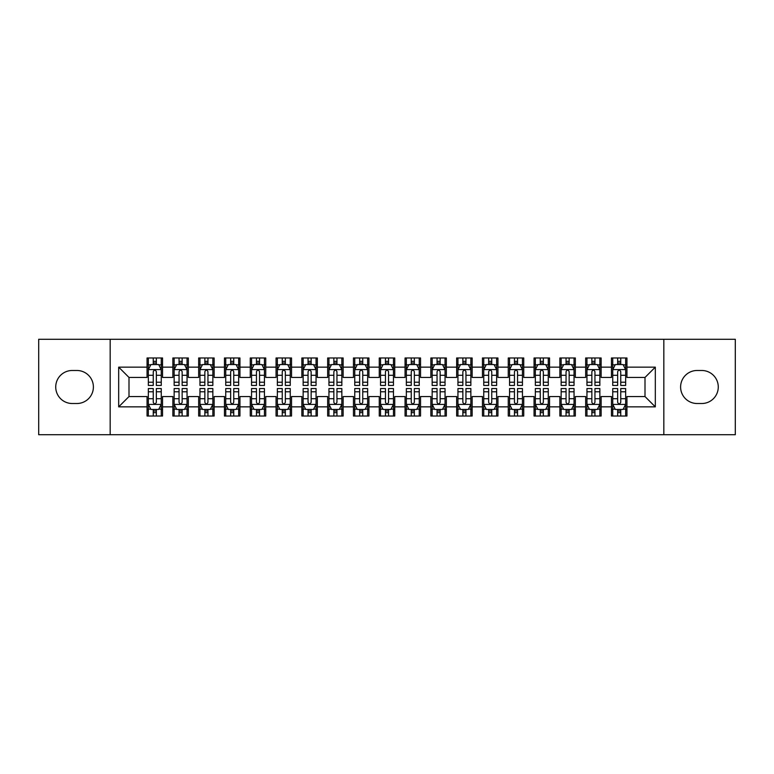 <?xml version="1.0" encoding="UTF-8"?>
<svg xmlns="http://www.w3.org/2000/svg" width="774" height="774" viewBox="0 0 774 774"><rect width="100%" height="100%" fill="white"/><g stroke="black" fill="none" stroke-linecap="round" stroke-linejoin="round"><path stroke-width="1.16" d="M663.831 434.727L735.3 434.727L735.3 339.273L663.831 339.273L663.831 434.727L110.169 434.727L110.169 339.273L38.7 339.273L38.7 434.727L110.169 434.727M663.831 339.273L110.169 339.273M118.683 406.863L118.683 367.137L147.06 367.137L147.06 377.451L128.997 377.451L128.997 396.549L118.683 406.863L147.06 406.863L147.06 416.025L162.54 416.025L162.54 406.863L172.863 406.863L172.863 416.025L188.343 416.025L188.343 406.863L198.657 406.863L198.657 416.025L214.137 416.025L214.137 406.863L224.46 406.863L224.46 416.025L239.94 416.025L239.94 406.863L250.263 406.863L250.263 416.025L265.743 416.025L265.743 406.863L276.057 406.863L276.057 416.025L291.537 416.025L291.537 406.863L301.86 406.863L301.86 416.025L317.34 416.025L317.34 406.863L327.663 406.863L327.663 416.025L343.143 416.025L343.143 406.863L353.457 406.863L353.457 416.025L368.937 416.025L368.937 406.863L379.26 406.863L379.26 416.025L394.74 416.025L394.74 406.863L405.063 406.863L405.063 416.025L420.543 416.025L420.543 406.863L430.857 406.863L430.857 416.025L446.337 416.025L446.337 406.863L456.66 406.863L456.66 416.025L472.14 416.025L472.14 406.863L482.463 406.863L482.463 416.025L497.943 416.025L497.943 406.863L508.257 406.863L508.257 416.025L523.737 416.025L523.737 406.863L534.06 406.863L534.06 416.025L549.54 416.025L549.54 406.863L559.863 406.863L559.863 416.025L575.343 416.025L575.343 406.863L585.657 406.863L585.657 416.025L601.137 416.025L601.137 406.863L611.46 406.863L611.46 416.025L626.94 416.025L626.94 396.549L645.003 396.549L645.003 377.451L626.94 377.451L626.94 367.137L655.317 367.137L655.317 406.863L626.94 406.863M626.94 367.137L626.94 357.975L611.46 357.975L611.46 367.137L601.137 367.137L601.137 357.975L585.657 357.975L585.657 367.137L575.343 367.137L575.343 357.975L559.863 357.975L559.863 367.137L549.54 367.137L549.54 357.975L534.06 357.975L534.06 367.137L523.737 367.137L523.737 357.975L508.257 357.975L508.257 367.137L497.943 367.137L497.943 357.975L482.463 357.975L482.463 367.137L472.14 367.137L472.14 357.975L456.66 357.975L456.66 367.137L446.337 367.137L446.337 357.975L430.857 357.975L430.857 367.137L420.543 367.137L420.543 357.975L405.063 357.975L405.063 367.137L394.74 367.137L394.74 357.975L379.26 357.975L379.26 367.137L368.937 367.137L368.937 357.975L353.457 357.975L353.457 367.137L343.143 367.137L343.143 357.975L327.663 357.975L327.663 367.137L317.34 367.137L317.34 357.975L301.86 357.975L301.86 367.137L291.537 367.137L291.537 357.975L276.057 357.975L276.057 367.137L265.743 367.137L265.743 357.975L250.263 357.975L250.263 367.137L239.94 367.137L239.94 357.975L224.46 357.975L224.46 367.137L214.137 367.137L214.137 357.975L198.657 357.975L198.657 367.137L188.343 367.137L188.343 357.975L172.863 357.975L172.863 367.137L162.54 367.137L162.54 357.975L147.06 357.975L147.06 367.137M601.137 406.863L601.137 396.549L611.46 396.549L611.46 406.863M655.317 367.137L645.003 377.451M575.343 406.863L575.343 396.549L585.657 396.549L585.657 406.863M611.46 367.137L611.46 377.451L601.137 377.451L601.137 367.137M549.54 406.863L549.54 396.549L559.863 396.549L559.863 406.863M585.657 367.137L585.657 377.451L575.343 377.451L575.343 367.137M523.737 406.863L523.737 396.549L534.06 396.549L534.06 406.863M559.863 367.137L559.863 377.451L549.54 377.451L549.54 367.137M497.943 406.863L497.943 396.549L508.257 396.549L508.257 406.863M534.06 367.137L534.06 377.451L523.737 377.451L523.737 367.137M472.14 406.863L472.14 396.549L482.463 396.549L482.463 406.863M508.257 367.137L508.257 377.451L497.943 377.451L497.943 367.137M446.337 406.863L446.337 396.549L456.66 396.549L456.66 406.863M482.463 367.137L482.463 377.451L472.14 377.451L472.14 367.137M420.543 406.863L420.543 396.549L430.857 396.549L430.857 406.863M456.66 367.137L456.66 377.451L446.337 377.451L446.337 367.137M394.74 406.863L394.74 396.549L405.063 396.549L405.063 406.863M430.857 367.137L430.857 377.451L420.543 377.451L420.543 367.137M368.937 406.863L368.937 396.549L379.26 396.549L379.26 406.863M405.063 367.137L405.063 377.451L394.74 377.451L394.74 367.137M343.143 406.863L343.143 396.549L353.457 396.549L353.457 406.863M379.26 367.137L379.26 377.451L368.937 377.451L368.937 367.137M317.34 406.863L317.34 396.549L327.663 396.549L327.663 406.863M353.457 367.137L353.457 377.451L343.143 377.451L343.143 367.137M291.537 406.863L291.537 396.549L301.86 396.549L301.86 406.863M327.663 367.137L327.663 377.451L317.34 377.451L317.34 367.137M265.743 406.863L265.743 396.549L276.057 396.549L276.057 406.863M301.86 367.137L301.86 377.451L291.537 377.451L291.537 367.137M239.94 406.863L239.94 396.549L250.263 396.549L250.263 406.863M276.057 367.137L276.057 377.451L265.743 377.451L265.743 367.137M214.137 406.863L214.137 396.549L224.46 396.549L224.46 406.863M250.263 367.137L250.263 377.451L239.94 377.451L239.94 367.137M188.343 406.863L188.343 396.549L198.657 396.549L198.657 406.863M224.46 367.137L224.46 377.451L214.137 377.451L214.137 367.137M162.54 406.863L162.54 396.549L172.863 396.549L172.863 406.863M198.657 367.137L198.657 377.451L188.343 377.451L188.343 367.137M128.997 396.549L147.06 396.549L147.06 406.863M172.863 367.137L172.863 377.451L162.54 377.451L162.54 367.137M611.46 364.428L612.747 364.428M625.653 364.428L626.94 364.428M585.657 364.428L586.953 364.428M599.85 364.428L601.137 364.428M559.863 364.428L561.15 364.428M574.047 364.428L575.343 364.428M534.06 364.428L535.347 364.428M548.253 364.428L549.54 364.428M508.257 364.428L509.553 364.428M522.45 364.428L523.737 364.428M482.463 364.428L483.75 364.428M496.647 364.428L497.943 364.428M456.66 364.428L457.947 364.428M470.853 364.428L472.14 364.428M430.857 364.428L432.153 364.428M445.05 364.428L446.337 364.428M405.063 364.428L406.35 364.428M419.247 364.428L420.543 364.428M379.26 364.428L380.547 364.428M393.453 364.428L394.74 364.428M353.457 364.428L354.753 364.428M367.65 364.428L368.937 364.428M327.663 364.428L328.95 364.428M341.847 364.428L343.143 364.428M301.86 364.428L303.147 364.428M316.053 364.428L317.34 364.428M276.057 364.428L277.353 364.428M290.25 364.428L291.537 364.428M250.263 364.428L251.55 364.428M264.447 364.428L265.743 364.428M224.46 364.428L225.747 364.428M238.653 364.428L239.94 364.428M198.657 364.428L199.953 364.428M212.85 364.428L214.137 364.428M172.863 364.428L174.15 364.428M187.047 364.428L188.343 364.428M147.06 364.428L148.347 364.428M161.253 364.428L162.54 364.428M147.06 409.572L148.347 409.572M161.253 409.572L162.54 409.572M172.863 409.572L174.15 409.572M187.047 409.572L188.343 409.572M198.657 409.572L199.953 409.572M212.85 409.572L214.137 409.572M224.46 409.572L225.747 409.572M238.653 409.572L239.94 409.572M250.263 409.572L251.55 409.572M264.447 409.572L265.743 409.572M276.057 409.572L277.353 409.572M290.25 409.572L291.537 409.572M301.86 409.572L303.147 409.572M316.053 409.572L317.34 409.572M327.663 409.572L328.95 409.572M341.847 409.572L343.143 409.572M353.457 409.572L354.753 409.572M367.65 409.572L368.937 409.572M379.26 409.572L380.547 409.572M393.453 409.572L394.74 409.572M405.063 409.572L406.35 409.572M419.247 409.572L420.543 409.572M430.857 409.572L432.153 409.572M445.05 409.572L446.337 409.572M456.66 409.572L457.947 409.572M470.853 409.572L472.14 409.572M482.463 409.572L483.75 409.572M496.647 409.572L497.943 409.572M508.257 409.572L509.553 409.572M522.45 409.572L523.737 409.572M534.06 409.572L535.347 409.572M548.253 409.572L549.54 409.572M559.863 409.572L561.15 409.572M574.047 409.572L575.343 409.572M585.657 409.572L586.953 409.572M599.85 409.572L601.137 409.572M611.46 409.572L612.747 409.572M625.653 409.572L626.94 409.572M118.683 367.137L128.997 377.451M645.003 396.549L655.317 406.863M72.243 370.485A16.515 16.515 0 0 0 55.728 387A16.515 16.515 0 0 0 72.243 403.515L76.887 403.515A16.515 16.515 0 0 0 93.393 387A16.515 16.515 0 0 0 76.887 370.485L72.243 370.485M701.757 403.515A16.515 16.515 0 0 0 718.272 387A16.515 16.515 0 0 0 701.757 370.485L697.113 370.485A16.515 16.515 0 0 0 680.607 387A16.515 16.515 0 0 0 697.113 403.515L701.757 403.515M156.348 361.332L153.252 361.332M161.253 382.221L156.348 382.221L156.348 385.452L161.253 385.452L161.253 369.711L158.67 364.554L150.93 364.554L148.347 369.711L148.347 385.452L153.252 385.452L153.252 382.221L148.347 382.221M148.347 369.711L148.347 357.975M161.253 369.711L161.253 357.975M153.252 364.554L153.252 357.975M156.348 357.975L156.348 364.554M156.348 382.221L156.348 371.646C155.313 369.662 154.287 369.662 153.252 371.646L153.252 382.221M156.348 364.428L153.252 364.428M153.252 412.668L156.348 412.668M148.347 391.779L153.252 391.779L153.252 388.548L148.347 388.548L148.347 404.289L150.93 409.446L158.67 409.446L161.253 404.289L161.253 388.548L156.348 388.548L156.348 391.779L161.253 391.779M161.253 404.289L161.253 416.025M148.347 404.289L148.347 416.025M156.348 409.446L156.348 416.025M153.252 416.025L153.252 409.446M153.252 391.779L153.252 402.354C154.287 404.338 155.313 404.338 156.348 402.354L156.348 391.779M153.252 409.572L156.348 409.572M182.151 361.332L179.055 361.332M187.047 382.221L182.151 382.221L182.151 385.452L187.047 385.452L187.047 369.711L184.473 364.554L176.733 364.554L174.15 369.711L174.15 385.452L179.055 385.452L179.055 382.221L174.15 382.221M174.15 369.711L174.15 357.975M187.047 369.711L187.047 357.975M179.055 364.554L179.055 357.975M182.151 357.975L182.151 364.554M182.151 382.221L182.151 371.646C181.116 369.662 180.081 369.662 179.055 371.646L179.055 382.221M182.151 364.428L179.055 364.428M207.945 361.332L204.849 361.332M212.85 382.221L207.945 382.221L207.945 385.452L212.85 385.452L212.85 369.711L210.267 364.554L202.527 364.554L199.953 369.711L199.953 385.452L204.849 385.452L204.849 382.221L199.953 382.221M199.953 369.711L199.953 357.975M212.85 369.711L212.85 357.975M204.849 364.554L204.849 357.975M207.945 357.975L207.945 364.554M207.945 382.221L207.945 371.646C206.919 369.662 205.884 369.662 204.849 371.646L204.849 382.221M207.945 364.428L204.849 364.428M179.055 412.668L182.151 412.668M174.15 391.779L179.055 391.779L179.055 388.548L174.15 388.548L174.15 404.289L176.733 409.446L184.473 409.446L187.047 404.289L187.047 388.548L182.151 388.548L182.151 391.779L187.047 391.779M187.047 404.289L187.047 416.025M174.15 404.289L174.15 416.025M182.151 409.446L182.151 416.025M179.055 416.025L179.055 409.446M179.055 391.779L179.055 402.354C180.081 404.338 181.116 404.338 182.151 402.354L182.151 391.779M179.055 409.572L182.151 409.572M204.849 412.668L207.945 412.668M199.953 391.779L204.849 391.779L204.849 388.548L199.953 388.548L199.953 404.289L202.527 409.446L210.267 409.446L212.85 404.289L212.85 388.548L207.945 388.548L207.945 391.779L212.85 391.779M212.85 404.289L212.85 416.025M199.953 404.289L199.953 416.025M207.945 409.446L207.945 416.025M204.849 416.025L204.849 409.446M204.849 391.779L204.849 402.354C205.884 404.338 206.919 404.338 207.945 402.354L207.945 391.779M204.849 409.572L207.945 409.572M233.748 361.332L230.652 361.332M238.653 382.221L233.748 382.221L233.748 385.452L238.653 385.452L238.653 369.711L236.07 364.554L228.33 364.554L225.747 369.711L225.747 385.452L230.652 385.452L230.652 382.221L225.747 382.221M225.747 369.711L225.747 357.975M238.653 369.711L238.653 357.975M230.652 364.554L230.652 357.975M233.748 357.975L233.748 364.554M233.748 382.221L233.748 371.646C232.713 369.662 231.687 369.662 230.652 371.646L230.652 382.221M233.748 364.428L230.652 364.428M259.551 361.332L256.455 361.332M264.447 382.221L259.551 382.221L259.551 385.452L264.447 385.452L264.447 369.711L261.873 364.554L254.133 364.554L251.55 369.711L251.55 385.452L256.455 385.452L256.455 382.221L251.55 382.221M251.55 369.711L251.55 357.975M264.447 369.711L264.447 357.975M256.455 364.554L256.455 357.975M259.551 357.975L259.551 364.554M259.551 382.221L259.551 371.646C258.516 369.662 257.481 369.662 256.455 371.646L256.455 382.221M259.551 364.428L256.455 364.428M230.652 412.668L233.748 412.668M225.747 391.779L230.652 391.779L230.652 388.548L225.747 388.548L225.747 404.289L228.33 409.446L236.07 409.446L238.653 404.289L238.653 388.548L233.748 388.548L233.748 391.779L238.653 391.779M238.653 404.289L238.653 416.025M225.747 404.289L225.747 416.025M233.748 409.446L233.748 416.025M230.652 416.025L230.652 409.446M230.652 391.779L230.652 402.354C231.687 404.338 232.713 404.338 233.748 402.354L233.748 391.779M230.652 409.572L233.748 409.572M256.455 412.668L259.551 412.668M251.55 391.779L256.455 391.779L256.455 388.548L251.55 388.548L251.55 404.289L254.133 409.446L261.873 409.446L264.447 404.289L264.447 388.548L259.551 388.548L259.551 391.779L264.447 391.779M264.447 404.289L264.447 416.025M251.55 404.289L251.55 416.025M259.551 409.446L259.551 416.025M256.455 416.025L256.455 409.446M256.455 391.779L256.455 402.354C257.481 404.338 258.516 404.338 259.551 402.354L259.551 391.779M256.455 409.572L259.551 409.572M285.345 361.332L282.249 361.332M290.25 382.221L285.345 382.221L285.345 385.452L290.25 385.452L290.25 369.711L287.667 364.554L279.927 364.554L277.353 369.711L277.353 385.452L282.249 385.452L282.249 382.221L277.353 382.221M277.353 369.711L277.353 357.975M290.25 369.711L290.25 357.975M282.249 364.554L282.249 357.975M285.345 357.975L285.345 364.554M285.345 382.221L285.345 371.646C284.319 369.662 283.284 369.662 282.249 371.646L282.249 382.221M285.345 364.428L282.249 364.428M282.249 412.668L285.345 412.668M277.353 391.779L282.249 391.779L282.249 388.548L277.353 388.548L277.353 404.289L279.927 409.446L287.667 409.446L290.25 404.289L290.25 388.548L285.345 388.548L285.345 391.779L290.25 391.779M290.25 404.289L290.25 416.025M277.353 404.289L277.353 416.025M285.345 409.446L285.345 416.025M282.249 416.025L282.249 409.446M282.249 391.779L282.249 402.354C283.284 404.338 284.319 404.338 285.345 402.354L285.345 391.779M282.249 409.572L285.345 409.572M311.148 361.332L308.052 361.332M316.053 382.221L311.148 382.221L311.148 385.452L316.053 385.452L316.053 369.711L313.47 364.554L305.73 364.554L303.147 369.711L303.147 385.452L308.052 385.452L308.052 382.221L303.147 382.221M303.147 369.711L303.147 357.975M316.053 369.711L316.053 357.975M308.052 364.554L308.052 357.975M311.148 357.975L311.148 364.554M311.148 382.221L311.148 371.646C310.113 369.662 309.087 369.662 308.052 371.646L308.052 382.221M311.148 364.428L308.052 364.428M308.052 412.668L311.148 412.668M303.147 391.779L308.052 391.779L308.052 388.548L303.147 388.548L303.147 404.289L305.73 409.446L313.47 409.446L316.053 404.289L316.053 388.548L311.148 388.548L311.148 391.779L316.053 391.779M316.053 404.289L316.053 416.025M303.147 404.289L303.147 416.025M311.148 409.446L311.148 416.025M308.052 416.025L308.052 409.446M308.052 391.779L308.052 402.354C309.087 404.338 310.113 404.338 311.148 402.354L311.148 391.779M308.052 409.572L311.148 409.572M336.951 361.332L333.855 361.332M341.847 382.221L336.951 382.221L336.951 385.452L341.847 385.452L341.847 369.711L339.273 364.554L331.533 364.554L328.95 369.711L328.95 385.452L333.855 385.452L333.855 382.221L328.95 382.221M328.95 369.711L328.95 357.975M341.847 369.711L341.847 357.975M333.855 364.554L333.855 357.975M336.951 357.975L336.951 364.554M336.951 382.221L336.951 371.646C335.916 369.662 334.881 369.662 333.855 371.646L333.855 382.221M336.951 364.428L333.855 364.428M362.745 361.332L359.649 361.332M367.65 382.221L362.745 382.221L362.745 385.452L367.65 385.452L367.65 369.711L365.067 364.554L357.327 364.554L354.753 369.711L354.753 385.452L359.649 385.452L359.649 382.221L354.753 382.221M354.753 369.711L354.753 357.975M367.65 369.711L367.65 357.975M359.649 364.554L359.649 357.975M362.745 357.975L362.745 364.554M362.745 382.221L362.745 371.646C361.719 369.662 360.684 369.662 359.649 371.646L359.649 382.221M362.745 364.428L359.649 364.428M388.548 361.332L385.452 361.332M393.453 382.221L388.548 382.221L388.548 385.452L393.453 385.452L393.453 369.711L390.87 364.554L383.13 364.554L380.547 369.711L380.547 385.452L385.452 385.452L385.452 382.221L380.547 382.221M380.547 369.711L380.547 357.975M393.453 369.711L393.453 357.975M385.452 364.554L385.452 357.975M388.548 357.975L388.548 364.554M388.548 382.221L388.548 371.646C387.513 369.662 386.487 369.662 385.452 371.646L385.452 382.221M388.548 364.428L385.452 364.428M414.351 361.332L411.255 361.332M419.247 382.221L414.351 382.221L414.351 385.452L419.247 385.452L419.247 369.711L416.673 364.554L408.933 364.554L406.35 369.711L406.35 385.452L411.255 385.452L411.255 382.221L406.35 382.221M406.35 369.711L406.35 357.975M419.247 369.711L419.247 357.975M411.255 364.554L411.255 357.975M414.351 357.975L414.351 364.554M414.351 382.221L414.351 371.646C413.316 369.662 412.281 369.662 411.255 371.646L411.255 382.221M414.351 364.428L411.255 364.428M440.145 361.332L437.049 361.332M445.05 382.221L440.145 382.221L440.145 385.452L445.05 385.452L445.05 369.711L442.467 364.554L434.727 364.554L432.153 369.711L432.153 385.452L437.049 385.452L437.049 382.221L432.153 382.221M432.153 369.711L432.153 357.975M445.05 369.711L445.05 357.975M437.049 364.554L437.049 357.975M440.145 357.975L440.145 364.554M440.145 382.221L440.145 371.646C439.119 369.662 438.084 369.662 437.049 371.646L437.049 382.221M440.145 364.428L437.049 364.428M465.948 361.332L462.852 361.332M470.853 382.221L465.948 382.221L465.948 385.452L470.853 385.452L470.853 369.711L468.27 364.554L460.53 364.554L457.947 369.711L457.947 385.452L462.852 385.452L462.852 382.221L457.947 382.221M457.947 369.711L457.947 357.975M470.853 369.711L470.853 357.975M462.852 364.554L462.852 357.975M465.948 357.975L465.948 364.554M465.948 382.221L465.948 371.646C464.913 369.662 463.887 369.662 462.852 371.646L462.852 382.221M465.948 364.428L462.852 364.428M491.751 361.332L488.655 361.332M496.647 382.221L491.751 382.221L491.751 385.452L496.647 385.452L496.647 369.711L494.073 364.554L486.333 364.554L483.75 369.711L483.75 385.452L488.655 385.452L488.655 382.221L483.75 382.221M483.75 369.711L483.75 357.975M496.647 369.711L496.647 357.975M488.655 364.554L488.655 357.975M491.751 357.975L491.751 364.554M491.751 382.221L491.751 371.646C490.716 369.662 489.681 369.662 488.655 371.646L488.655 382.221M491.751 364.428L488.655 364.428M333.855 412.668L336.951 412.668M328.95 391.779L333.855 391.779L333.855 388.548L328.95 388.548L328.95 404.289L331.533 409.446L339.273 409.446L341.847 404.289L341.847 388.548L336.951 388.548L336.951 391.779L341.847 391.779M341.847 404.289L341.847 416.025M328.95 404.289L328.95 416.025M336.951 409.446L336.951 416.025M333.855 416.025L333.855 409.446M333.855 391.779L333.855 402.354C334.881 404.338 335.916 404.338 336.951 402.354L336.951 391.779M333.855 409.572L336.951 409.572M359.649 412.668L362.745 412.668M354.753 391.779L359.649 391.779L359.649 388.548L354.753 388.548L354.753 404.289L357.327 409.446L365.067 409.446L367.65 404.289L367.65 388.548L362.745 388.548L362.745 391.779L367.65 391.779M367.65 404.289L367.65 416.025M354.753 404.289L354.753 416.025M362.745 409.446L362.745 416.025M359.649 416.025L359.649 409.446M359.649 391.779L359.649 402.354C360.684 404.338 361.719 404.338 362.745 402.354L362.745 391.779M359.649 409.572L362.745 409.572M385.452 412.668L388.548 412.668M380.547 391.779L385.452 391.779L385.452 388.548L380.547 388.548L380.547 404.289L383.13 409.446L390.87 409.446L393.453 404.289L393.453 388.548L388.548 388.548L388.548 391.779L393.453 391.779M393.453 404.289L393.453 416.025M380.547 404.289L380.547 416.025M388.548 409.446L388.548 416.025M385.452 416.025L385.452 409.446M385.452 391.779L385.452 402.354C386.487 404.338 387.513 404.338 388.548 402.354L388.548 391.779M385.452 409.572L388.548 409.572M411.255 412.668L414.351 412.668M406.35 391.779L411.255 391.779L411.255 388.548L406.35 388.548L406.35 404.289L408.933 409.446L416.673 409.446L419.247 404.289L419.247 388.548L414.351 388.548L414.351 391.779L419.247 391.779M419.247 404.289L419.247 416.025M406.35 404.289L406.35 416.025M414.351 409.446L414.351 416.025M411.255 416.025L411.255 409.446M411.255 391.779L411.255 402.354C412.281 404.338 413.316 404.338 414.351 402.354L414.351 391.779M411.255 409.572L414.351 409.572M437.049 412.668L440.145 412.668M432.153 391.779L437.049 391.779L437.049 388.548L432.153 388.548L432.153 404.289L434.727 409.446L442.467 409.446L445.05 404.289L445.05 388.548L440.145 388.548L440.145 391.779L445.05 391.779M445.05 404.289L445.05 416.025M432.153 404.289L432.153 416.025M440.145 409.446L440.145 416.025M437.049 416.025L437.049 409.446M437.049 391.779L437.049 402.354C438.084 404.338 439.119 404.338 440.145 402.354L440.145 391.779M437.049 409.572L440.145 409.572M462.852 412.668L465.948 412.668M457.947 391.779L462.852 391.779L462.852 388.548L457.947 388.548L457.947 404.289L460.53 409.446L468.27 409.446L470.853 404.289L470.853 388.548L465.948 388.548L465.948 391.779L470.853 391.779M470.853 404.289L470.853 416.025M457.947 404.289L457.947 416.025M465.948 409.446L465.948 416.025M462.852 416.025L462.852 409.446M462.852 391.779L462.852 402.354C463.887 404.338 464.913 404.338 465.948 402.354L465.948 391.779M462.852 409.572L465.948 409.572M488.655 412.668L491.751 412.668M483.75 391.779L488.655 391.779L488.655 388.548L483.75 388.548L483.75 404.289L486.333 409.446L494.073 409.446L496.647 404.289L496.647 388.548L491.751 388.548L491.751 391.779L496.647 391.779M496.647 404.289L496.647 416.025M483.75 404.289L483.75 416.025M491.751 409.446L491.751 416.025M488.655 416.025L488.655 409.446M488.655 391.779L488.655 402.354C489.681 404.338 490.716 404.338 491.751 402.354L491.751 391.779M488.655 409.572L491.751 409.572M517.545 361.332L514.449 361.332M522.45 382.221L517.545 382.221L517.545 385.452L522.45 385.452L522.45 369.711L519.867 364.554L512.127 364.554L509.553 369.711L509.553 385.452L514.449 385.452L514.449 382.221L509.553 382.221M509.553 369.711L509.553 357.975M522.45 369.711L522.45 357.975M514.449 364.554L514.449 357.975M517.545 357.975L517.545 364.554M517.545 382.221L517.545 371.646C516.519 369.662 515.484 369.662 514.449 371.646L514.449 382.221M517.545 364.428L514.449 364.428M514.449 412.668L517.545 412.668M509.553 391.779L514.449 391.779L514.449 388.548L509.553 388.548L509.553 404.289L512.127 409.446L519.867 409.446L522.45 404.289L522.45 388.548L517.545 388.548L517.545 391.779L522.45 391.779M522.45 404.289L522.45 416.025M509.553 404.289L509.553 416.025M517.545 409.446L517.545 416.025M514.449 416.025L514.449 409.446M514.449 391.779L514.449 402.354C515.484 404.338 516.519 404.338 517.545 402.354L517.545 391.779M514.449 409.572L517.545 409.572M543.348 361.332L540.252 361.332M548.253 382.221L543.348 382.221L543.348 385.452L548.253 385.452L548.253 369.711L545.67 364.554L537.93 364.554L535.347 369.711L535.347 385.452L540.252 385.452L540.252 382.221L535.347 382.221M535.347 369.711L535.347 357.975M548.253 369.711L548.253 357.975M540.252 364.554L540.252 357.975M543.348 357.975L543.348 364.554M543.348 382.221L543.348 371.646C542.313 369.662 541.287 369.662 540.252 371.646L540.252 382.221M543.348 364.428L540.252 364.428M540.252 412.668L543.348 412.668M535.347 391.779L540.252 391.779L540.252 388.548L535.347 388.548L535.347 404.289L537.93 409.446L545.67 409.446L548.253 404.289L548.253 388.548L543.348 388.548L543.348 391.779L548.253 391.779M548.253 404.289L548.253 416.025M535.347 404.289L535.347 416.025M543.348 409.446L543.348 416.025M540.252 416.025L540.252 409.446M540.252 391.779L540.252 402.354C541.287 404.338 542.313 404.338 543.348 402.354L543.348 391.779M540.252 409.572L543.348 409.572M569.151 361.332L566.055 361.332M574.047 382.221L569.151 382.221L569.151 385.452L574.047 385.452L574.047 369.711L571.473 364.554L563.733 364.554L561.15 369.711L561.15 385.452L566.055 385.452L566.055 382.221L561.15 382.221M561.15 369.711L561.15 357.975M574.047 369.711L574.047 357.975M566.055 364.554L566.055 357.975M569.151 357.975L569.151 364.554M569.151 382.221L569.151 371.646C568.116 369.662 567.081 369.662 566.055 371.646L566.055 382.221M569.151 364.428L566.055 364.428M566.055 412.668L569.151 412.668M561.15 391.779L566.055 391.779L566.055 388.548L561.15 388.548L561.15 404.289L563.733 409.446L571.473 409.446L574.047 404.289L574.047 388.548L569.151 388.548L569.151 391.779L574.047 391.779M574.047 404.289L574.047 416.025M561.15 404.289L561.15 416.025M569.151 409.446L569.151 416.025M566.055 416.025L566.055 409.446M566.055 391.779L566.055 402.354C567.081 404.338 568.116 404.338 569.151 402.354L569.151 391.779M566.055 409.572L569.151 409.572M594.945 361.332L591.849 361.332M599.85 382.221L594.945 382.221L594.945 385.452L599.85 385.452L599.85 369.711L597.267 364.554L589.527 364.554L586.953 369.711L586.953 385.452L591.849 385.452L591.849 382.221L586.953 382.221M586.953 369.711L586.953 357.975M599.85 369.711L599.85 357.975M591.849 364.554L591.849 357.975M594.945 357.975L594.945 364.554M594.945 382.221L594.945 371.646C593.919 369.662 592.884 369.662 591.849 371.646L591.849 382.221M594.945 364.428L591.849 364.428M591.849 412.668L594.945 412.668M586.953 391.779L591.849 391.779L591.849 388.548L586.953 388.548L586.953 404.289L589.527 409.446L597.267 409.446L599.85 404.289L599.85 388.548L594.945 388.548L594.945 391.779L599.85 391.779M599.85 404.289L599.85 416.025M586.953 404.289L586.953 416.025M594.945 409.446L594.945 416.025M591.849 416.025L591.849 409.446M591.849 391.779L591.849 402.354C592.884 404.338 593.919 404.338 594.945 402.354L594.945 391.779M591.849 409.572L594.945 409.572M620.748 361.332L617.652 361.332M625.653 382.221L620.748 382.221L620.748 385.452L625.653 385.452L625.653 369.711L623.07 364.554L615.33 364.554L612.747 369.711L612.747 385.452L617.652 385.452L617.652 382.221L612.747 382.221M612.747 369.711L612.747 357.975M625.653 369.711L625.653 357.975M617.652 364.554L617.652 357.975M620.748 357.975L620.748 364.554M620.748 382.221L620.748 371.646C619.713 369.662 618.687 369.662 617.652 371.646L617.652 382.221M620.748 364.428L617.652 364.428M617.652 412.668L620.748 412.668M612.747 391.779L617.652 391.779L617.652 388.548L612.747 388.548L612.747 404.289L615.33 409.446L623.07 409.446L625.653 404.289L625.653 388.548L620.748 388.548L620.748 391.779L625.653 391.779M625.653 404.289L625.653 416.025M612.747 404.289L612.747 416.025M620.748 409.446L620.748 416.025M617.652 416.025L617.652 409.446M617.652 391.779L617.652 402.354C618.687 404.338 619.713 404.338 620.748 402.354L620.748 391.779M617.652 409.572L620.748 409.572M161.185 369.585L148.415 369.585M148.347 364.864L150.775 364.864M158.825 364.864L161.253 364.864M153.252 375.303L148.347 375.303M161.253 375.303L156.348 375.303M156.348 362.967L153.252 362.967M148.415 404.415L161.185 404.415M161.253 409.136L158.825 409.136M150.775 409.136L148.347 409.136M156.348 398.697L161.253 398.697M148.347 398.697L153.252 398.697M153.252 411.033L156.348 411.033M186.989 369.585L174.218 369.585M174.15 364.864L176.578 364.864M184.628 364.864L187.047 364.864M179.055 375.303L174.15 375.303M187.047 375.303L182.151 375.303M182.151 362.967L179.055 362.967M212.782 369.585L200.011 369.585M199.953 364.864L202.372 364.864M210.422 364.864L212.85 364.864M204.849 375.303L199.953 375.303M212.85 375.303L207.945 375.303M207.945 362.967L204.849 362.967M174.218 404.415L186.989 404.415M187.047 409.136L184.628 409.136M176.578 409.136L174.15 409.136M182.151 398.697L187.047 398.697M174.15 398.697L179.055 398.697M179.055 411.033L182.151 411.033M200.011 404.415L212.782 404.415M212.85 409.136L210.422 409.136M202.372 409.136L199.953 409.136M207.945 398.697L212.85 398.697M199.953 398.697L204.849 398.697M204.849 411.033L207.945 411.033M238.585 369.585L225.815 369.585M225.747 364.864L228.175 364.864M236.225 364.864L238.653 364.864M230.652 375.303L225.747 375.303M238.653 375.303L233.748 375.303M233.748 362.967L230.652 362.967M264.389 369.585L251.618 369.585M251.55 364.864L253.978 364.864M262.028 364.864L264.447 364.864M256.455 375.303L251.55 375.303M264.447 375.303L259.551 375.303M259.551 362.967L256.455 362.967M225.815 404.415L238.585 404.415M238.653 409.136L236.225 409.136M228.175 409.136L225.747 409.136M233.748 398.697L238.653 398.697M225.747 398.697L230.652 398.697M230.652 411.033L233.748 411.033M251.618 404.415L264.389 404.415M264.447 409.136L262.028 409.136M253.978 409.136L251.55 409.136M259.551 398.697L264.447 398.697M251.55 398.697L256.455 398.697M256.455 411.033L259.551 411.033M290.182 369.585L277.411 369.585M277.353 364.864L279.772 364.864M287.822 364.864L290.25 364.864M282.249 375.303L277.353 375.303M290.25 375.303L285.345 375.303M285.345 362.967L282.249 362.967M277.411 404.415L290.182 404.415M290.25 409.136L287.822 409.136M279.772 409.136L277.353 409.136M285.345 398.697L290.25 398.697M277.353 398.697L282.249 398.697M282.249 411.033L285.345 411.033M315.986 369.585L303.214 369.585M303.147 364.864L305.575 364.864M313.625 364.864L316.053 364.864M308.052 375.303L303.147 375.303M316.053 375.303L311.148 375.303M311.148 362.967L308.052 362.967M303.214 404.415L315.986 404.415M316.053 409.136L313.625 409.136M305.575 409.136L303.147 409.136M311.148 398.697L316.053 398.697M303.147 398.697L308.052 398.697M308.052 411.033L311.148 411.033M341.789 369.585L329.018 369.585M328.95 364.864L331.378 364.864M339.428 364.864L341.847 364.864M333.855 375.303L328.95 375.303M341.847 375.303L336.951 375.303M336.951 362.967L333.855 362.967M367.582 369.585L354.811 369.585M354.753 364.864L357.172 364.864M365.222 364.864L367.65 364.864M359.649 375.303L354.753 375.303M367.65 375.303L362.745 375.303M362.745 362.967L359.649 362.967M393.386 369.585L380.614 369.585M380.547 364.864L382.975 364.864M391.025 364.864L393.453 364.864M385.452 375.303L380.547 375.303M393.453 375.303L388.548 375.303M388.548 362.967L385.452 362.967M419.189 369.585L406.418 369.585M406.35 364.864L408.778 364.864M416.828 364.864L419.247 364.864M411.255 375.303L406.35 375.303M419.247 375.303L414.351 375.303M414.351 362.967L411.255 362.967M444.982 369.585L432.211 369.585M432.153 364.864L434.572 364.864M442.622 364.864L445.05 364.864M437.049 375.303L432.153 375.303M445.05 375.303L440.145 375.303M440.145 362.967L437.049 362.967M470.786 369.585L458.014 369.585M457.947 364.864L460.375 364.864M468.425 364.864L470.853 364.864M462.852 375.303L457.947 375.303M470.853 375.303L465.948 375.303M465.948 362.967L462.852 362.967M496.589 369.585L483.818 369.585M483.75 364.864L486.178 364.864M494.228 364.864L496.647 364.864M488.655 375.303L483.75 375.303M496.647 375.303L491.751 375.303M491.751 362.967L488.655 362.967M329.018 404.415L341.789 404.415M341.847 409.136L339.428 409.136M331.378 409.136L328.95 409.136M336.951 398.697L341.847 398.697M328.95 398.697L333.855 398.697M333.855 411.033L336.951 411.033M354.811 404.415L367.582 404.415M367.65 409.136L365.222 409.136M357.172 409.136L354.753 409.136M362.745 398.697L367.65 398.697M354.753 398.697L359.649 398.697M359.649 411.033L362.745 411.033M380.614 404.415L393.386 404.415M393.453 409.136L391.025 409.136M382.975 409.136L380.547 409.136M388.548 398.697L393.453 398.697M380.547 398.697L385.452 398.697M385.452 411.033L388.548 411.033M406.418 404.415L419.189 404.415M419.247 409.136L416.828 409.136M408.778 409.136L406.35 409.136M414.351 398.697L419.247 398.697M406.35 398.697L411.255 398.697M411.255 411.033L414.351 411.033M432.211 404.415L444.982 404.415M445.05 409.136L442.622 409.136M434.572 409.136L432.153 409.136M440.145 398.697L445.05 398.697M432.153 398.697L437.049 398.697M437.049 411.033L440.145 411.033M458.014 404.415L470.786 404.415M470.853 409.136L468.425 409.136M460.375 409.136L457.947 409.136M465.948 398.697L470.853 398.697M457.947 398.697L462.852 398.697M462.852 411.033L465.948 411.033M483.818 404.415L496.589 404.415M496.647 409.136L494.228 409.136M486.178 409.136L483.75 409.136M491.751 398.697L496.647 398.697M483.75 398.697L488.655 398.697M488.655 411.033L491.751 411.033M522.382 369.585L509.611 369.585M509.553 364.864L511.972 364.864M520.022 364.864L522.45 364.864M514.449 375.303L509.553 375.303M522.45 375.303L517.545 375.303M517.545 362.967L514.449 362.967M509.611 404.415L522.382 404.415M522.45 409.136L520.022 409.136M511.972 409.136L509.553 409.136M517.545 398.697L522.45 398.697M509.553 398.697L514.449 398.697M514.449 411.033L517.545 411.033M548.186 369.585L535.414 369.585M535.347 364.864L537.775 364.864M545.825 364.864L548.253 364.864M540.252 375.303L535.347 375.303M548.253 375.303L543.348 375.303M543.348 362.967L540.252 362.967M535.414 404.415L548.186 404.415M548.253 409.136L545.825 409.136M537.775 409.136L535.347 409.136M543.348 398.697L548.253 398.697M535.347 398.697L540.252 398.697M540.252 411.033L543.348 411.033M573.989 369.585L561.218 369.585M561.15 364.864L563.578 364.864M571.628 364.864L574.047 364.864M566.055 375.303L561.15 375.303M574.047 375.303L569.151 375.303M569.151 362.967L566.055 362.967M561.218 404.415L573.989 404.415M574.047 409.136L571.628 409.136M563.578 409.136L561.15 409.136M569.151 398.697L574.047 398.697M561.15 398.697L566.055 398.697M566.055 411.033L569.151 411.033M599.782 369.585L587.011 369.585M586.953 364.864L589.372 364.864M597.422 364.864L599.85 364.864M591.849 375.303L586.953 375.303M599.85 375.303L594.945 375.303M594.945 362.967L591.849 362.967M587.011 404.415L599.782 404.415M599.85 409.136L597.422 409.136M589.372 409.136L586.953 409.136M594.945 398.697L599.85 398.697M586.953 398.697L591.849 398.697M591.849 411.033L594.945 411.033M625.586 369.585L612.814 369.585M612.747 364.864L615.175 364.864M623.225 364.864L625.653 364.864M617.652 375.303L612.747 375.303M625.653 375.303L620.748 375.303M620.748 362.967L617.652 362.967M612.814 404.415L625.586 404.415M625.653 409.136L623.225 409.136M615.175 409.136L612.747 409.136M620.748 398.697L625.653 398.697M612.747 398.697L617.652 398.697M617.652 411.033L620.748 411.033"/></g></svg>
